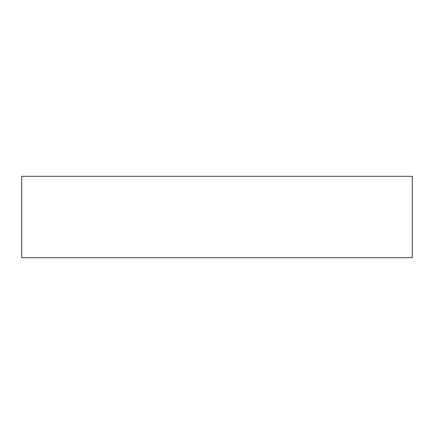 <?xml version="1.0" encoding="UTF-8"?>
<svg xmlns="http://www.w3.org/2000/svg" width="434" height="434" viewBox="0 0 434 434"><rect width="100%" height="100%" fill="white"/><g stroke="black" fill="none" stroke-linecap="round" stroke-linejoin="round"><path stroke-width="0.33" stroke-dasharray="2.17 1.63" d="M21.7 176.312L412.3 176.312M21.7 257.688L412.3 257.688"/><path stroke-width="0.65" d="M412.3 176.312L21.7 176.312L21.7 257.688L412.3 257.688L412.3 176.312"/></g></svg>
